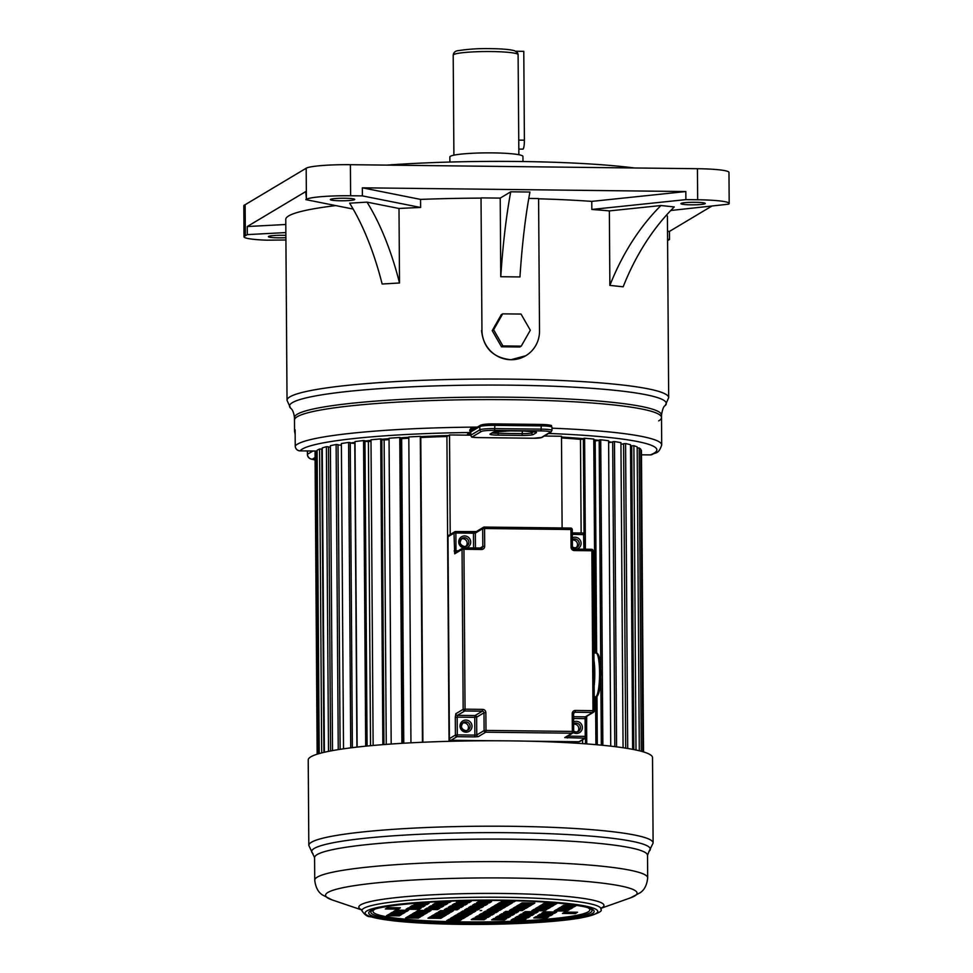<?xml version="1.0" encoding="UTF-8"?>
<svg xmlns="http://www.w3.org/2000/svg" width="973" height="973" viewBox="0 0 973 973"><rect width="100%" height="100%" fill="white"/><g stroke="black" fill="none" stroke-linecap="round" stroke-linejoin="round"><path stroke-width="1.46" d="M515.824 51.241L523.778 51.338L524.398 140.173A8.125 1.411 90.7 0 1 523.036 149.088A8.125 1.411 90.7 0 1 522.89 149.137A8.125 1.411 90.7 0 1 522.744 149.088M453.904 155.169L453.199 55.169C453.613 52.262 455.486 50.742 458.818 50.584C468.84 49.027 479.519 48.37 490.854 48.65C502.226 48.784 510.132 49.489 514.595 50.742L517.587 52.785L518.098 54.5L518.864 154.719M285.916 239.978L266.772 240.185A36.548 3.819 -0.4 0 1 244.028 236.816A36.548 3.819 -0.4 0 1 244.588 236.135A36.548 3.819 -0.4 0 1 245.354 235.782L247.312 234.615L285.855 232.571M244.028 236.816L243.809 205.753A36.548 3.819 -0.4 0 1 244.369 205.084A36.548 3.819 -0.4 0 1 245.135 204.719L245.354 235.782M502.907 345.938L521.248 346.145L530.309 330.212L521.029 314.06L502.688 313.853L493.627 329.786L502.907 345.938L501.496 346.789L519.837 346.996L521.248 346.145M493.627 329.786L492.216 330.638L501.277 314.693L502.688 313.853M492.216 330.638L501.496 346.789M481.951 330.334L481.027 197.884L481.951 330.334A29.239 28.631 59.1 0 0 510.934 359.73A29.239 28.631 59.1 0 0 525.736 355.753A29.239 28.631 59.1 0 0 539.516 330.99L538.592 198.553L528.777 198.431M481.55 330.565C483.496 348.152 493.287 357.869 510.934 359.73L525.736 355.753M500.767 276.721A202.481 35.198 90.7 0 1 510.752 191.803L500.219 198.103L500.767 276.721L519.959 276.94A202.481 35.198 90.7 0 1 529.944 192.034L510.752 191.803M481.027 197.884L500.219 198.103M623.17 286.804A217.405 158.198 96 0 1 674.253 206.921L660.959 205.522A217.405 158.198 96 0 0 609.876 285.405L623.17 286.804M609.876 285.405L609.353 210.91L660.959 205.522M690.988 204.829A12.187 1.277 -0.4 0 1 680.918 203.649A12.187 1.277 -0.4 0 1 695.221 202.299A12.187 1.277 -0.4 0 1 705.279 203.479A12.187 1.277 -0.4 0 1 690.988 204.829M382.146 284.019A217.405 97.811 86.6 0 0 349.648 203.175L367.016 202.129A217.405 97.811 86.6 0 1 399.514 282.985L382.146 284.019M247.312 234.615L247.251 226.539L305.765 191.559L306.398 199.295A38.166 3.989 -0.4 0 1 350.621 195.755L362.394 195.889L420.616 207.48A190.83 19.934 179.6 0 0 399.003 208.477L367.016 202.129M399.003 208.477L399.514 282.985M285.892 237.667A12.187 1.277 -0.4 0 1 278.448 237.826A12.187 1.277 -0.4 0 1 268.39 236.646A12.187 1.277 -0.4 0 1 282.693 235.284A12.187 1.277 -0.4 0 1 285.88 235.369M354.537 199.647A12.187 1.277 -0.4 0 1 341.474 200.791A12.187 1.277 -0.4 0 1 330.358 199.599A12.187 1.277 -0.4 0 1 330.54 199.368A12.187 1.277 -0.4 0 1 343.603 198.237A12.187 1.277 -0.4 0 1 354.719 199.429A12.187 1.277 -0.4 0 1 354.537 199.647M353.163 209.061L305.826 199.635M350.621 195.755L350.402 164.692A38.166 3.989 179.6 0 0 306.179 168.232L245.135 204.719M247.251 226.539L285.807 224.495M362.394 195.889L362.345 187.813L420.555 199.404L420.616 207.48M362.345 187.813L685.831 191.547L685.88 199.623L591.827 209.463L591.766 201.387A190.83 19.934 179.6 0 0 538.604 198.796M685.831 191.547L591.766 201.387M670.75 210.496L728.607 204.172A38.166 3.989 179.6 0 0 729.191 203.466A38.166 3.989 179.6 0 0 697.665 199.769L685.88 199.623M350.402 164.692L697.446 168.706L697.665 199.769M729.191 203.466L728.972 172.403A38.166 3.989 179.6 0 0 697.446 168.706M449.891 162.053L449.854 156.945A36.548 3.819 -0.4 0 1 450.414 156.276A36.548 3.819 -0.4 0 1 489.577 152.87A36.548 3.819 -0.4 0 1 522.939 156.446L522.975 161.542M658.709 420.883A183.52 19.168 179.6 0 0 661.518 417.514A183.52 19.168 179.6 0 0 493.968 399.587A183.52 19.168 179.6 0 0 297.276 416.699A183.52 19.168 179.6 0 0 294.478 420.068L294.551 431.38A183.52 19.168 179.6 0 1 295.135 429.847L295.233 446.035A4.877 4.877 0 0 0 300.049 450.876A4.877 0.851 90.7 0 1 299.952 450.84M386.877 165.118A186.767 19.509 -0.4 0 1 634.347 167.976M711.591 206.227L669.46 231.416L669.521 239.492L667.575 239.309M667.587 240.647L669.521 239.492M669.46 231.416L667.527 231.233M609.353 210.91A190.83 19.934 179.6 0 0 591.827 209.463M480.626 198.115A190.83 19.934 179.6 0 0 420.555 199.404M335.77 205.595A190.83 19.934 179.6 0 0 288.677 215.897A190.83 19.934 179.6 0 0 285.77 219.412L287.035 400.341L290.611 408.198A188.397 19.679 -0.4 0 1 292.204 402.749A188.397 19.679 -0.4 0 1 292.387 402.64A188.397 19.679 -0.4 0 1 504.33 385.113A188.397 19.679 -0.4 0 1 665.216 405.583C663.695 406.118 662.455 409.28 661.494 415.033L661.701 444.965A183.52 19.168 179.6 0 0 551.983 428.193M287.035 400.341A190.83 19.934 179.6 0 1 289.942 396.838A190.83 19.934 179.6 0 1 494.454 379.044A190.83 19.934 179.6 0 1 668.682 397.677L667.417 216.736A190.83 19.934 179.6 0 0 666.627 214.948M561.494 437.911A153.077 15.982 -0.4 0 1 580.832 439.334M593.785 440.623A153.077 15.982 -0.4 0 1 595.549 440.83M446.996 436.463A153.077 15.982 179.6 0 0 420.774 437.485M400.548 438.507A6.933 0.73 179.6 0 0 401.654 438.641A152.664 15.945 179.6 0 1 408.818 438.178A153.077 15.982 179.6 0 0 401.363 438.604M381.817 439.723A6.933 0.73 179.6 0 0 384.128 440.003A152.664 15.945 179.6 0 1 389.054 439.577A153.077 15.982 179.6 0 0 383.788 439.978M371.005 441.231A153.077 15.982 179.6 0 0 368.037 441.572M355.011 443.262A153.077 15.982 179.6 0 0 354.403 443.36M315.082 457.505L312.309 459.159A4.877 4.768 -120.9 0 1 307.48 454.257L312.892 451.022M469.667 430.175L471.114 428.12L469.667 430.175L470.373 432.194L467.466 434.128L470.652 434.749M548.59 433.459A178.655 18.657 179.6 0 1 650.365 454.89A4.877 4.67 69 0 0 652.08 454.598A4.877 4.877 0 0 1 650.28 454.914L641.475 454.817L650.365 454.89A4.877 0.851 90.7 0 1 650.28 454.914A4.877 0.851 90.7 0 1 650.195 454.89M290.611 408.198C292.545 409.548 293.834 412.686 294.454 417.599L294.478 420.068A183.52 19.168 179.6 0 1 509.937 399.696A183.52 19.168 -0.4 0 1 661.518 417.514M477.39 427.086A183.52 19.168 179.6 0 0 295.245 445.999L295.123 430.638M470.92 432.024A0.815 0.791 -120.9 0 1 470.19 432.511A178.655 18.657 179.6 0 0 300.134 450.852A4.877 0.851 90.7 0 1 300.049 450.876L312.832 451.022A4.877 0.851 90.7 0 1 312.747 450.998M471.212 430.784L480.577 425.189A1.63 1.593 59.1 0 0 479.811 426.563L471.114 431.757L471.212 429.92L470.263 429.689L471.175 431.453L470.373 432.194M633.824 749.575L631.708 445.829A6.933 0.73 179.6 0 1 631.513 445.902A6.933 0.73 179.6 0 1 630.528 446.121M625.712 748.152L623.596 443.712A6.933 0.73 179.6 0 1 623.511 443.797A6.933 0.73 179.6 0 1 620.944 444.26M614.814 746.632L612.686 441.766A6.252 0.657 179.6 0 1 614.462 441.572L616.59 746.85M601.326 745.16L600.852 677.962M600.779 667.806L599.186 440.003A6.252 0.657 179.6 0 1 600.718 439.784L602.846 745.306M585.503 743.822L585.466 738.13M584.031 533.119L583.374 438.47A6.252 0.657 179.6 0 1 584.615 438.239L585.393 549.222M450.219 534.493L449.526 434.943L446.911 436.512L449.04 741.317M451.667 741.256L451.667 740.295M563.622 742.472L563.61 741.584M562.114 527.962L561.482 436.245L544.272 436.038M470.664 435.199L449.526 434.943M583.374 438.969A6.933 0.73 179.6 0 1 580.48 439.358L581.136 533.009M582.572 739.857L582.608 743.615M586.755 743.919L586.561 716.736M595.914 744.661L595.573 696.863M595.269 653.005L593.773 439.066A163.221 17.052 179.6 0 0 584.615 438.239M599.198 440.307A6.933 0.73 179.6 0 1 595.172 440.842L596.656 653.114M596.96 696.388L597.3 744.783M610.74 746.145L608.611 440.745A163.221 17.052 179.6 0 0 600.718 439.784M608.624 442.508A6.933 0.73 179.6 0 0 612.686 441.864M623.073 747.738L620.932 442.642A163.221 17.052 179.6 0 0 614.462 441.572M627.707 748.468L625.578 443.554A6.252 0.657 179.6 0 0 623.596 443.712M632.645 749.344L630.516 444.722A163.221 17.052 179.6 0 0 625.578 443.554M636.001 750.025L633.873 445.695A6.252 0.657 179.6 0 0 631.708 445.829M639.297 750.779L637.181 446.935A163.221 17.052 179.6 0 0 633.873 445.695M641.292 751.29L639.176 447.957A6.252 0.657 179.6 0 0 637.181 448.042M642.885 751.74L640.781 449.246A163.221 17.052 179.6 0 0 639.176 447.957M643.481 751.91L641.377 450.292A6.252 0.657 179.6 0 0 640.781 450.304M643.542 751.934L641.45 450.767A163.221 17.052 179.6 0 0 641.377 450.292M317.149 754.197L315.045 452.664A163.221 17.052 179.6 0 1 315.787 451.35L317.903 753.966M317.101 451.375A6.252 0.657 179.6 0 0 315.787 451.35M319.217 753.576L317.101 450.292A163.221 17.052 179.6 0 1 319.57 449.003L321.686 752.907M323.924 752.36L321.808 449.088A6.252 0.657 179.6 0 0 319.57 449.003M324.374 752.263L322.245 447.957A163.221 17.052 179.6 0 1 326.381 446.692L328.509 751.363M330.589 750.961L328.473 446.814A6.252 0.657 179.6 0 0 326.381 446.692M328.473 446.814A6.933 0.73 179.6 0 0 330.406 447.215M332.523 750.597L330.394 445.695A163.221 17.052 179.6 0 1 336.123 444.503L338.251 749.624M340.136 749.332L338.008 444.649A6.252 0.657 179.6 0 0 336.123 444.503M338.008 444.661A6.933 0.73 179.6 0 0 341.401 445.257M343.518 748.821L341.389 443.554A163.221 17.052 179.6 0 1 348.602 442.435L350.73 747.848M352.372 747.641L350.244 442.618A6.252 0.657 179.6 0 0 348.602 442.435M350.244 442.824A6.933 0.73 179.6 0 0 354.792 443.372L356.921 747.106M357.14 747.082L354.999 441.572A163.221 17.052 179.6 0 1 363.561 440.562L365.69 746.169M367.076 746.036L364.948 440.769A6.252 0.657 179.6 0 0 363.561 440.562M364.948 441.17A6.933 0.73 179.6 0 0 368.402 441.584L370.531 745.695M373.133 745.464L370.993 439.796A163.221 17.052 179.6 0 1 380.723 438.908L382.863 744.637M383.946 744.552L381.817 439.127A6.252 0.657 179.6 0 0 380.723 438.908M384.128 440.003L386.257 744.381M391.182 744.029L389.042 438.239A163.221 17.052 179.6 0 1 399.769 437.497L401.898 743.323M402.676 743.275L400.548 437.728A6.252 0.657 179.6 0 0 399.769 437.497M401.654 438.641L403.783 743.214M448.504 435.563A153.564 16.042 -0.4 0 0 420.774 436.622L422.902 742.229L420.762 436.609A6.252 0.657 179.6 0 0 420.774 436.609A6.252 0.657 179.6 0 0 420.312 436.366A163.221 17.052 179.6 0 0 408.806 436.95L410.947 742.813M422.452 742.253L420.312 436.366M446.911 436.512A152.664 15.945 179.6 0 0 420.774 437.522M580.48 439.358A152.664 15.945 179.6 0 0 561.494 437.959M595.172 440.842A152.664 15.945 179.6 0 0 593.785 440.684M371.005 441.292A152.664 15.945 179.6 0 0 368.402 441.584M399.307 915.861L401.569 914.498L388.774 914.352L386.512 915.702L399.307 915.861L399.429 914.474M388.628 914.438L399.295 914.559M402.749 913.793L405.011 912.443L392.216 912.297L389.954 913.647L402.749 913.793L402.883 912.419M392.083 912.382L402.749 912.504M406.349 911.64L408.611 910.29L395.816 910.144L393.554 911.494L406.349 911.64L406.483 910.266M395.683 910.229L406.349 910.351M418.39 918.086L420.652 916.736L407.857 916.59L405.595 917.94L418.39 918.086L418.524 916.712M407.711 916.675L418.378 916.797M421.686 916.116L423.948 914.766L411.165 914.62L408.903 915.97L421.686 916.116L421.82 914.742M411.02 914.693L421.686 914.827M425.14 914.048L427.402 912.698L414.607 912.552L412.345 913.902L425.14 914.048L425.274 912.674M414.474 912.638L425.14 912.759M428.74 911.896L431.003 910.546L418.208 910.4L415.945 911.75L428.74 911.896L428.874 910.521M418.074 910.485L428.728 910.606M440.781 918.354L443.043 916.992L430.248 916.846L427.986 918.196L440.781 918.354L440.915 916.967M430.102 916.931L440.769 917.053M444.077 916.371L446.339 915.021L433.544 914.875L431.282 916.225L444.077 916.371L444.211 914.997M433.411 914.961L444.077 915.082M447.531 914.304L449.794 912.954L436.999 912.808L434.736 914.158L447.531 914.304L447.665 912.929M436.865 912.893L447.519 913.015M451.131 912.163L453.394 910.801L440.599 910.655L438.337 912.005L451.131 912.163L451.265 910.777M440.453 910.74L451.119 910.862M459.499 920.799L461.761 919.449L448.967 919.303L446.704 920.653L459.499 920.799L459.633 919.424M448.821 919.388L459.487 919.509M463.172 918.609L465.435 917.259L452.64 917.113L450.377 918.463L463.172 918.609L463.294 917.235M452.494 917.186L463.16 917.32M466.468 916.627L468.731 915.277L455.936 915.131L453.673 916.481L466.468 916.627L466.602 915.252M455.802 915.216L466.468 915.338M469.923 914.571L472.185 913.221L459.39 913.063L457.128 914.425L469.923 914.571L470.056 913.197M459.244 913.148L469.91 913.282M473.523 912.419L475.785 911.069L462.99 910.923L460.728 912.273L473.523 912.419L473.656 911.044M462.844 910.996L473.51 911.129M437.753 901.703L436.67 902.348L449.465 902.494L449.027 901.193M449.465 902.494L451.727 901.144L450.779 901.132M468.998 902.713L471.26 901.363L458.465 901.217L456.203 902.567L468.998 902.713L469.12 901.339M458.319 901.302L468.986 901.424M489.358 902.956L491.608 901.606L478.825 901.448L476.563 902.81L489.358 902.956L489.48 901.582M478.68 901.533L489.346 901.667M426.819 904.647L429.081 903.285L416.286 903.139L414.024 904.489L426.819 904.647L426.94 903.26M416.14 903.224L426.806 903.345M445.512 904.854L447.775 903.503L434.98 903.358L432.717 904.708L445.512 904.854L445.646 903.479M434.834 903.443L445.5 903.564M465.033 905.085L467.295 903.735L454.5 903.589L452.238 904.939L465.033 905.085L465.167 903.71M454.367 903.674L465.021 903.795M485.393 905.316L487.655 903.966L474.86 903.82L472.598 905.17L485.393 905.316L485.527 903.941M474.727 903.905L485.381 904.026M422.854 907.006L425.116 905.656L412.321 905.51L410.059 906.86L422.854 907.006L422.987 905.632M412.187 905.595L422.841 905.717M441.547 907.225L443.81 905.875L431.015 905.729L428.752 907.079L441.547 907.225L441.681 905.851M430.881 905.814L441.547 905.936M461.08 907.444L463.343 906.094L450.548 905.948L448.285 907.298L461.08 907.444L461.214 906.07M450.402 906.033L461.068 906.155M481.44 907.687L483.703 906.337L470.908 906.191L468.645 907.541L481.44 907.687L481.574 906.313M470.762 906.264L481.428 906.398M398.127 909.135L400.389 907.785L387.595 907.639L385.332 908.989L398.127 909.135L398.261 907.76M387.449 907.724L398.115 907.845M418.901 909.378L421.163 908.028L408.368 907.87L406.106 909.232L418.901 909.378L419.035 907.991M408.222 907.955L418.889 908.077M437.595 909.585L439.857 908.235L427.062 908.089L424.8 909.439L437.595 909.585L437.728 908.21M426.916 908.174L437.582 908.295M457.115 909.816L459.378 908.466L446.583 908.32L444.333 909.67L457.115 909.816L457.249 908.441M446.449 908.405L457.115 908.527M477.475 910.047L479.738 908.697L466.943 908.551L464.68 909.901L477.475 910.047L477.609 908.673M466.809 908.636L477.475 908.758M574.094 906.872L576.344 905.522L563.562 905.376L561.299 906.727L574.094 906.872L574.216 905.498M563.416 905.462L574.082 905.583M570.64 908.94L572.902 907.578L560.107 907.432L557.845 908.782L570.64 908.94L570.774 907.554M559.962 907.517L570.628 907.639M567.04 911.081L569.302 909.731L556.507 909.585L554.245 910.935L567.04 911.081L567.174 909.706M556.361 909.67L567.028 909.791M554.999 904.635L557.261 903.285L544.466 903.139L542.204 904.489L554.999 904.635L555.133 903.26M544.333 903.224L554.999 903.345M551.703 906.617L553.965 905.255L541.17 905.109L538.908 906.459L551.703 906.617L551.837 905.231M541.024 905.194L551.691 905.316M548.249 908.673L550.511 907.322L537.716 907.177L535.454 908.527L548.249 908.673L548.383 907.298M537.57 907.262L548.237 907.383M544.649 910.825L546.911 909.475L534.116 909.329L531.854 910.679L544.649 910.825L544.783 909.451M533.97 909.414L544.637 909.536M532.608 904.379L534.87 903.029L522.075 902.883L519.825 904.233L532.608 904.379L532.742 903.005M521.942 902.968L532.608 903.09M529.312 906.35L531.574 904.999L518.779 904.854L516.517 906.204L529.312 906.35L529.446 904.975M518.633 904.939L529.3 905.06M525.858 908.417L528.12 907.067L515.325 906.921L513.063 908.271L525.858 908.417L525.992 907.043M515.179 907.006L525.846 907.128M522.258 910.57L524.52 909.22L511.725 909.074L509.463 910.424L522.258 910.57L522.392 909.196M511.579 909.159L522.246 909.281M503.163 900.548L501.107 901.776L513.89 901.922L513.89 900.743M513.89 901.922L515.787 900.791M510.229 904.124L512.491 902.774L499.696 902.616L497.434 903.978L510.229 904.124L510.351 902.737M499.55 902.701L510.217 902.822M506.921 906.094L509.183 904.744L496.388 904.598L494.126 905.948L506.921 906.094L507.055 904.72M496.242 904.683L506.909 904.805M503.467 908.162L505.729 906.812L492.934 906.654L490.672 908.016L503.467 908.162L503.6 906.787M492.788 906.739L503.455 906.86M499.867 910.314L502.129 908.952L489.334 908.806L487.072 910.156L499.867 910.314L500 908.928M489.2 908.891L499.854 909.013M523.924 920.239L526.186 918.877L513.391 918.731L511.129 920.081L523.924 920.239L524.058 918.853M513.245 918.816L523.912 918.938M504.403 920.008L506.653 918.658L493.87 918.512L491.608 919.862L504.403 920.008L504.525 918.634M493.725 918.597L504.391 918.719M484.043 919.777L486.305 918.427L473.51 918.269L471.248 919.631L484.043 919.777L484.177 918.403M473.365 918.354L484.031 918.476M546.583 918.086L548.845 916.736L536.05 916.59L533.788 917.94L546.583 918.086L546.704 916.712M535.904 916.663L546.571 916.797M527.877 917.867L530.139 916.517L517.344 916.371L515.094 917.721L527.877 917.867L528.011 916.493M517.21 916.457L527.877 916.578M508.356 917.648L510.618 916.286L497.823 916.14L495.561 917.49L508.356 917.648L508.49 916.262M497.677 916.225L508.344 916.347M487.996 917.405L490.258 916.055L477.463 915.909L475.201 917.259L487.996 917.405L488.13 916.031M477.317 915.994L487.984 916.116M550.536 915.715L552.798 914.365L540.003 914.219L537.741 915.569L550.536 915.715L550.669 914.34M539.857 914.304L550.523 914.425M531.842 915.508L534.104 914.146L521.309 914L519.047 915.35L531.842 915.508L531.976 914.121M521.163 914.085L531.83 914.206M512.309 915.277L514.571 913.927L501.776 913.781L499.514 915.131L512.309 915.277L512.443 913.902M501.642 913.866L512.309 913.988M491.949 915.046L494.211 913.696L481.416 913.538L479.154 914.9L491.949 915.046L492.083 913.659M481.282 913.623L491.949 913.744M575.262 913.598L577.524 912.236L564.729 912.09L562.479 913.44L575.262 913.598L575.396 912.212M564.595 912.175L575.262 912.297M554.488 913.355L556.751 912.005L543.956 911.847L541.693 913.209L554.488 913.355L554.622 911.981M543.822 911.932L554.488 912.066M535.795 913.136L538.057 911.786L525.262 911.64L523 912.99L535.795 913.136L535.928 911.762M525.128 911.725L535.782 911.847M516.274 912.905L518.536 911.555L505.741 911.409L503.479 912.759L516.274 912.905L516.408 911.531M505.595 911.494L516.262 911.616M495.914 912.674L498.176 911.324L485.381 911.178L483.119 912.528L495.914 912.674L496.048 911.3M485.235 911.263L495.902 911.385M308.818 845.415A172.16 17.976 179.6 0 1 510.934 826.296A172.16 17.976 179.6 0 1 653.114 843.007L652.518 757.59A172.16 17.976 -0.4 0 0 510.339 740.879A172.16 17.976 179.6 0 0 308.222 759.986L308.818 845.415L314.583 857.651A166.468 17.392 -0.4 0 1 510.022 839.164A166.468 17.392 -0.4 0 1 647.519 855.328L647.677 877.865A166.468 17.392 179.6 0 0 510.18 861.701A166.468 17.392 179.6 0 0 314.741 880.188C316.067 891.767 321.893 894.272 322.136 894.795L332.194 899.94A155.789 16.273 179.6 0 1 508.429 877.999A155.789 16.273 179.6 0 1 630.504 897.86L640.477 892.569C640.721 892.046 646.51 889.456 647.677 877.865M481.659 910.473L480.127 910.619L481.659 910.473M541.876 916.651A118.074 12.333 -0.4 0 1 540.806 916.724M498.492 918.561A118.074 12.333 -0.4 0 1 495.853 918.621M407.784 916.627A118.074 12.333 179.6 0 0 408.514 916.688M577.476 731.805A4.464 4.379 59.1 0 0 573.644 724.192M576.186 547.677A4.464 4.379 59.1 0 0 572.355 540.064M467.125 730.528A4.464 4.379 59.1 0 0 462.661 723.061M465.836 546.4A4.464 4.379 59.1 0 0 461.372 538.933M294.454 417.599A183.52 19.168 -0.4 0 1 297.093 414.328A183.52 19.168 -0.4 0 1 297.264 414.23A183.52 19.168 -0.4 0 1 493.943 397.106A183.52 19.168 -0.4 0 1 661.494 415.033M453.199 55.169A32.486 3.393 -0.4 0 1 453.698 54.573A32.486 3.393 -0.4 0 1 491.389 51.557A32.486 3.393 -0.4 0 1 518.098 54.5M518.706 140.112L524.398 140.173M306.398 199.295L306.179 168.232M561.482 437.047A153.564 16.042 -0.4 0 1 583.374 438.677M593.785 439.735A153.564 16.042 -0.4 0 1 599.052 440.368M608.624 441.73A153.564 16.042 -0.4 0 1 611.567 442.216M561.494 437.595A153.077 15.982 -0.4 0 1 582.462 439.151M593.785 440.295A153.077 15.982 -0.4 0 1 597.167 440.696M608.624 442.301A153.077 15.982 -0.4 0 1 609.487 442.447M352.846 443.274A153.077 15.982 -0.4 0 1 355.011 442.946M366.395 441.438A153.077 15.982 -0.4 0 1 371.005 440.915M382.194 439.796A153.077 15.982 -0.4 0 1 389.054 439.2M400.548 438.337A153.077 15.982 -0.4 0 1 408.818 437.814M420.774 437.157A153.077 15.982 -0.4 0 1 447.556 436.123M339.747 445.123A153.564 16.042 -0.4 0 1 341.389 444.758M350.815 443.019A153.564 16.042 -0.4 0 1 355.011 442.374M364.948 441.049A153.564 16.042 -0.4 0 1 370.993 440.355M381.817 439.273A153.564 16.042 -0.4 0 1 389.042 438.653M400.548 437.801A153.564 16.042 -0.4 0 1 408.806 437.266M468.025 435.162A153.564 16.042 -0.4 0 1 470.664 435.126M307.456 450.961L307.407 454.342A4.877 4.877 0 0 0 311.068 459.037A4.877 4.5 104.3 0 0 312.309 459.159A178.655 18.657 179.6 0 0 315.094 459.828M295.233 446.035L295.245 445.999A4.877 4.829 37.1 0 0 300.134 450.852L312.929 450.998A12.99 1.362 -0.4 0 1 317.101 451.119M475.736 428.084A183.423 19.156 179.6 0 0 471.114 428.12M312.929 450.998A4.877 0.851 90.7 0 1 312.832 451.022L317.101 451.156M468.56 433.617L470.652 433.849M471.102 431.781L467.879 434.019A0.815 0.791 -120.9 0 1 467.466 434.128M471.163 429.871A0.815 0.791 -120.9 0 1 471.54 429.3L471.163 429.981M474.496 428.825A182.632 19.071 -0.4 0 0 471.151 428.85L471.954 429.178L471.285 429.579M541.17 437.631L550.207 432.219A11.372 1.192 179.6 0 0 541 430.905L494.612 430.37A11.372 1.192 179.6 0 0 481.44 431.428L472.392 436.828A6.495 0.681 179.6 0 0 477.658 437.582L533.605 438.239A6.495 0.681 179.6 0 0 541.17 437.631A1.63 1.593 59.1 0 0 541.985 437.412L551.034 432L551.995 430.382A12.99 1.362 179.6 0 0 541.268 429.129L494.892 428.594A12.99 1.362 179.6 0 0 479.835 429.798L470.786 435.199A8.125 0.851 179.6 0 0 470.664 435.345C472.562 437.886 469.813 436.913 477.634 437.595L533.605 438.239L541.985 437.412M522.027 435.43L498.042 435.15A9.742 1.022 -0.4 0 1 490.137 434.019L493.104 432.255A14.619 1.532 -0.4 0 1 510.047 430.893L524.435 431.063A14.619 1.532 -0.4 0 1 536.281 432.754L533.313 434.517A9.742 1.022 -0.4 0 1 522.027 435.43L522.294 433.642L498.31 433.362A8.125 0.851 -0.4 0 1 492.411 432.936M472.392 436.828A1.63 1.593 -120.9 0 1 470.786 435.199L470.762 432.267M541.012 424.447A11.372 1.192 -0.4 0 1 550.171 425.76M494.637 423.912L540.976 424.435L541.243 425.894A12.99 1.362 -0.4 0 1 551.971 427.159C549.417 425.25 556.799 425.615 540.976 424.435L494.6 423.9L494.868 425.359L541.243 425.894L541 430.905M481.392 424.97A11.372 1.192 -0.4 0 1 494.576 423.912C488.239 423.766 483.569 424.192 480.577 425.189M550.207 432.219A1.63 1.593 59.1 0 0 551.034 432M494.612 430.37L494.868 425.359A12.99 1.362 -0.4 0 0 479.811 426.563L479.835 429.798A1.63 1.593 -120.9 0 0 481.44 431.428M531.696 431.404L531.708 432.888A8.125 0.851 -0.4 0 1 522.294 433.642L522.282 431.051M533.8 431.647L531.708 432.888A1.63 1.593 -120.9 0 0 533.313 434.517M498.298 431.307L498.042 435.15M490.137 434.019A1.63 1.593 59.1 0 0 490.964 433.8L493.919 432.036L510.01 430.905L524.374 431.063M493.104 432.255A1.63 1.593 59.1 0 0 493.919 432.036M524.435 431.063L535.466 432.012L534.87 430.881M536.281 432.754A1.63 1.593 -120.9 0 1 534.846 431.83M591.219 909.281A110.581 11.554 -0.4 0 1 462.187 922.927A110.581 11.554 -0.4 0 1 371.637 910.813C374.386 905.851 440.562 899.259 500.998 900.511C548.054 900.657 588.835 905.754 591.219 909.281M588.166 907.882A108.429 11.323 -0.4 0 1 462.552 921.893A108.429 11.323 -0.4 0 1 374.666 909.378M501.059 900.499A112.722 11.773 -0.4 0 1 592.448 913.513A112.722 11.773 -0.4 0 1 461.822 923.961A112.722 11.773 -0.4 0 1 370.433 910.947A112.722 11.773 -0.4 0 1 501.059 900.499M653.114 843.007L649.052 851.351A169.314 17.684 179.6 0 0 510.472 832.73A169.314 17.684 179.6 0 0 313.002 853.698M361.433 909.682A122.574 12.807 -0.4 0 1 502.737 893.469A122.574 12.807 -0.4 0 1 601.399 908.004M361.968 910.837C364.62 914.778 367.38 916.748 370.251 916.748L391.791 920.628C410.229 922.757 433.35 923.997 461.129 924.35C507.201 924.946 556.884 922.27 581.136 917.867C596.522 914.316 603.114 911.421 600.876 909.171A119.497 12.479 179.6 0 0 502.226 897.276A119.497 12.479 179.6 0 0 361.968 910.837L361.263 909.487M461.19 924.338A116.322 12.15 179.6 0 0 595.987 913.55A116.322 12.15 179.6 0 0 501.691 900.122A116.322 12.15 179.6 0 0 366.894 910.91A116.322 12.15 179.6 0 0 461.19 924.338M565.629 907.505A149.137 15.58 -0.4 0 1 564.668 907.578M535.965 909.354A149.137 15.58 -0.4 0 1 534.505 909.414M596.023 653.017C598.857 652.591 600.487 659.183 600.925 672.817C600.584 688.969 598.784 696.984 595.512 696.863A21.929 3.807 -89.3 0 0 599.587 672.659A21.929 3.807 -89.3 0 0 596.023 653.017L593.931 652.992M593.98 660.29A21.929 3.807 90.7 0 1 594.795 672.611A21.929 3.807 90.7 0 1 594.162 685.783M464.535 546.607A4.464 4.379 59.1 0 0 468.682 541.024A4.464 4.379 59.1 0 0 462.151 538.337A4.464 4.379 59.1 0 0 464.474 546.607C459.706 544.904 458.915 542.156 462.151 538.337M463.318 547.86A6.093 5.96 -120.9 0 1 464.693 535.941A6.093 5.96 -120.9 0 1 466.371 547.848M463.44 722.465C460.205 726.284 460.983 729.032 465.799 730.723A4.464 4.379 59.1 0 0 469.959 725.153A4.464 4.379 59.1 0 0 463.44 722.465A4.464 4.379 59.1 0 0 465.763 730.735M466.055 732.183A6.093 5.96 -120.9 0 1 460.022 726.053A6.093 5.96 -120.9 0 1 465.97 720.069A6.093 5.96 -120.9 0 1 472.014 726.199A6.093 5.96 -120.9 0 1 466.055 732.183M576.174 732.012A4.464 4.379 59.1 0 0 580.309 726.43A4.464 4.379 59.1 0 0 573.632 723.839L573.79 723.742M573.693 731.246A4.464 4.379 59.1 0 0 576.113 732.012L573.693 731.222M573.62 721.966A6.093 5.96 -120.9 0 1 582.365 727.476A6.093 5.96 -120.9 0 1 573.352 732.584M572.404 547.081L574.861 547.872A4.464 4.379 59.1 0 0 579.032 542.302A4.464 4.379 59.1 0 0 572.355 539.699L572.501 539.601M572.404 547.118A4.464 4.379 59.1 0 0 574.824 547.884M572.343 537.838A6.093 5.96 -120.9 0 1 581.015 542.52A6.093 5.96 -120.9 0 1 576.721 549.125M526.709 741.146L578.959 741.754L584.955 738.166L564.729 737.595L572.075 733.204L485.722 732.195L478.363 736.597A1.63 1.593 59.1 0 1 476.758 734.956L484.104 730.565L483.982 712.795L476.636 717.198L476.758 734.956L474.873 735.114L474.751 717.344L457.164 717.137L457.286 734.907L474.873 735.114L474.605 736.902L457.006 736.695L451.022 740.271L493.676 740.769M474.605 736.902L478.363 736.597M455.644 531.562L473.206 531.757L473.462 533.216L455.875 533.009L455.996 550.779L458.21 550.803M476.198 531.635L473.231 531.769M484.347 527.074L570.677 528.059L570.944 529.519L484.578 528.521L484.7 546.291A3.247 3.187 59.1 0 1 481.526 549.477L463.939 549.271L465.045 709.183L482.644 709.378A3.247 3.187 59.1 0 1 485.868 712.65L485.989 730.419L572.343 731.416L572.221 713.647L573.571 713.805L573.669 731.538M572.306 532.912L583.545 533.034L572.306 532.9M574.289 550.548L574.021 549.1A1.63 1.593 59.1 0 1 572.379 547.471L571.066 547.288A3.247 3.187 59.1 0 0 574.289 550.548L591.876 550.754L592.995 710.655L575.396 710.46A3.247 3.187 59.1 0 0 572.221 713.647M571.066 547.288L570.944 529.519L572.282 529.677A1.63 1.63 0 0 0 570.677 528.059L484.311 527.062A1.63 1.593 59.1 0 0 482.693 528.667L475.347 533.058L475.456 547.957M455.814 713.72L463.172 709.329L462.053 549.429L454.707 553.819L453.99 533.155L447.994 536.743L449.404 738.641L455.4 735.053L455.279 717.296L457.164 717.137L457.432 715.362L475.019 715.556L482.377 711.166L464.778 710.959L457.432 715.362A1.63 1.593 59.1 0 1 455.814 713.72L455.279 717.296M585.126 534.615A1.63 1.593 59.1 0 0 583.581 533.046A1.63 1.63 0 0 1 585.15 534.651L585.235 549.222L585.15 534.651L572.319 534.359M574.046 549.1L591.584 549.307L591.876 550.754L593.214 550.913L594.308 710.789M586.415 718.743L586.622 716.092M567.636 736.123L585.223 736.391L585.101 718.621L586.439 718.779L586.537 736.512M573.584 716.7L585.369 716.833L592.727 712.443L575.128 712.236L573.742 713.075M572.379 547.41L572.282 529.677L572.404 547.446L573.985 549.1L591.584 549.307A1.63 1.63 0 0 1 593.214 550.913L594.308 710.849A1.63 1.63 0 0 1 593.542 712.224A1.63 1.593 59.1 0 0 594.308 710.849L592.995 710.655L592.727 712.443A1.63 1.593 59.1 0 0 593.542 712.224L586.196 716.615A1.63 1.593 59.1 0 1 585.369 716.833L585.101 718.621L573.596 718.488M583.922 549.21L583.545 533.034M480.188 548.018L482.815 546.437L482.693 528.667L484.578 528.521L484.311 527.062A1.63 1.63 0 0 0 483.459 527.293L476.113 531.684A1.63 1.593 59.1 0 0 475.347 533.058L473.462 533.216L473.571 547.933M463.695 547.835L481.258 548.03L481.526 549.477M475.019 715.556A1.63 1.593 -120.9 0 1 476.636 717.198L474.751 717.344L475.019 715.556M457.006 736.695L457.286 734.907L455.4 735.053A1.63 1.593 -120.9 0 0 457.006 736.695M482.644 709.378L482.377 711.166A1.63 1.593 -120.9 0 1 483.982 712.795L485.868 712.65M449.38 738.665A1.63 1.63 0 0 0 450.986 740.283L451.022 740.271A1.63 1.593 -120.9 0 1 449.404 738.641L447.994 536.743A1.63 1.593 59.1 0 1 448.76 535.369A1.63 1.63 0 0 0 447.969 536.78L447.994 536.804M484.104 730.565A1.63 1.593 59.1 0 0 485.722 732.195L485.989 730.419L484.104 730.565M464.778 710.959L465.045 709.183L463.172 709.329A1.63 1.593 59.1 0 0 464.778 710.959M564.729 737.595A1.63 1.593 59.1 0 0 565.544 737.376L572.902 732.973A1.63 1.593 59.1 0 0 573.669 731.599L573.571 713.805L574.313 712.455A1.63 1.593 -120.9 0 1 575.128 712.236L575.396 710.46M567.539 736.184L567.356 737.972M454.111 550.925L455.996 550.779L456.13 552.044M484.7 546.291L482.815 546.437A1.63 1.593 -120.9 0 1 481.294 548.03L463.647 547.835A1.63 1.593 59.1 0 0 462.82 548.054L455.473 552.445A1.63 1.593 59.1 0 0 454.707 553.819M527.536 741.171L578.935 741.767A1.63 1.63 0 0 0 579.786 741.535A1.63 1.593 -120.9 0 1 578.959 741.754L578.899 741.754M584.955 738.166A1.63 1.593 59.1 0 0 586.537 736.573L585.223 736.391L584.955 738.166M572.075 733.204A1.63 1.593 59.1 0 0 572.902 732.973A1.63 1.63 0 0 0 573.693 731.574L572.343 731.416L572.075 733.204M462.053 549.429L463.939 549.271L463.671 547.823A1.63 1.63 0 0 0 462.82 548.054A1.63 1.593 59.1 0 0 462.053 549.429M453.99 533.155L455.875 533.009L455.607 531.55A1.63 1.593 59.1 0 0 453.99 533.155M476.344 531.586L455.607 531.55A1.63 1.63 0 0 0 454.756 531.781L448.76 535.369M586.695 716.092L586.561 736.549A1.63 1.63 0 0 1 585.77 737.948L579.786 741.535M573.547 713.781A1.63 1.593 -120.9 0 1 574.313 712.455M593.189 550.888A1.63 1.593 59.1 0 0 591.645 549.307M572.258 529.64A1.63 1.593 59.1 0 0 570.701 528.071M518.828 149.088L522.89 149.137M668.682 397.677L665.216 405.583M661.701 444.965C658.599 454.634 655.388 452.141 652.08 454.598M315.094 459.986L311.068 459.037M295.147 434.128L294.551 431.38M307.407 454.342L307.383 450.961M470.664 435.345L470.64 432.365M551.995 430.382L551.971 427.159M649.052 851.351L647.519 855.328M314.583 857.651L314.741 880.188M601.253 908.223L630.504 897.86M361.591 909.901L332.194 899.94M600.876 909.171L601.569 907.809M595.512 696.863L594.235 696.85M492.812 740.769L450.986 740.283M481.258 548.03L482.061 547.811M577.086 547.276L574.861 547.872M578.376 731.404L576.15 732M468.025 730.127L465.799 730.723M466.736 545.999L464.51 546.595"/></g></svg>
